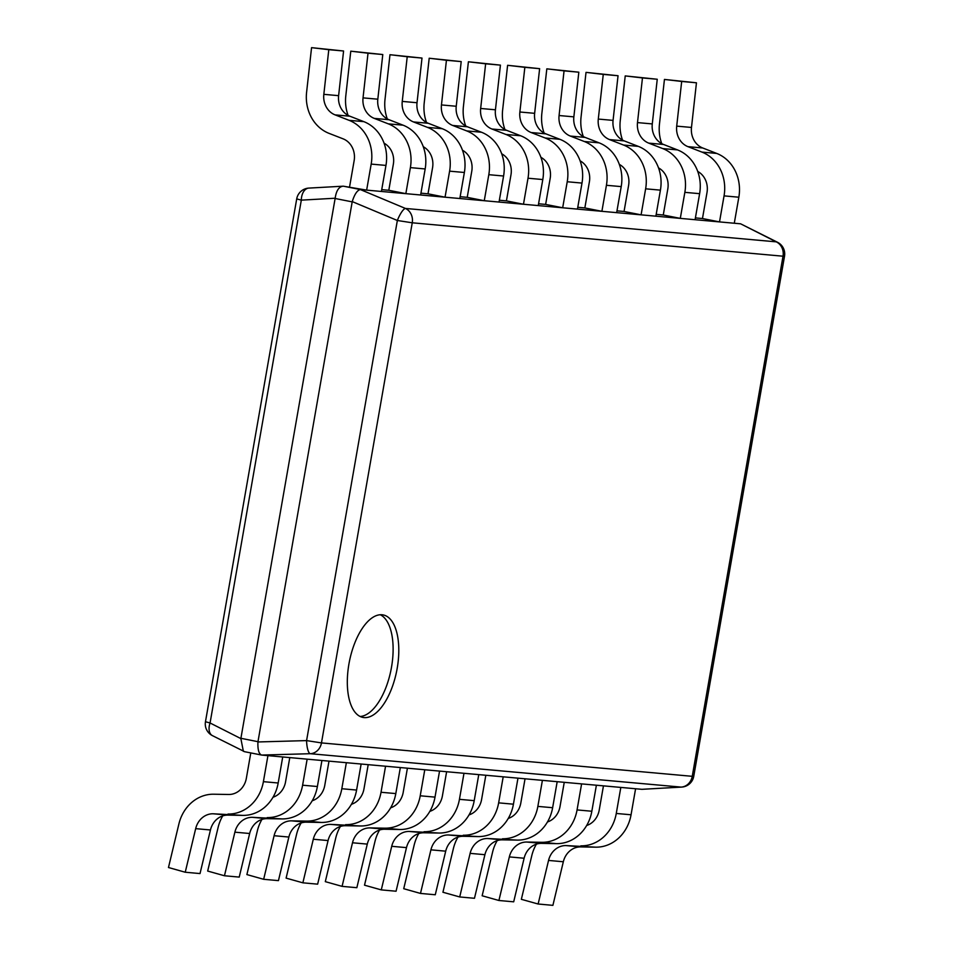 <?xml version="1.0" encoding="UTF-8"?>
<svg xmlns="http://www.w3.org/2000/svg" width="953" height="953" viewBox="0 0 953 953"><rect width="100%" height="100%" fill="white"/><g stroke="black" fill="none" stroke-linecap="round" stroke-linejoin="round"><path stroke-width="1.43" d="M244.576 751.679L212.424 735.633A13.056 8.017 -63.1 0 1 210.065 722.982L301.315 200.142A13.056 8.243 -93.2 0 1 308.843 188.098A13.056 13.056 0 0 0 296.717 198.891L301.315 200.142L335.17 198.224C336.266 190.6 338.97 186.585 343.271 186.18L366.643 190.123L371.182 164.095A39.18 34.713 -84.9 0 0 349.072 120.316L363.843 121.65A39.18 34.713 95.1 0 1 385.965 165.417L381.414 191.458L366.643 190.123M243.372 751.309L240.859 738.587L335.17 198.224M308.843 188.098L343.271 186.18M697.739 171.445A19.584 17.357 95.1 0 1 707.007 192.506L702.468 218.535L695.404 217.903M658.535 167.907A19.584 17.357 95.1 0 1 667.803 188.968L663.264 215.009L656.188 214.365M619.319 164.381A19.584 17.357 95.1 0 1 628.599 185.442L624.048 211.471L616.984 210.839M580.115 160.843A19.584 17.357 95.1 0 1 589.383 181.904L584.844 207.945L577.768 207.301M540.911 157.316A19.584 17.357 95.1 0 1 550.179 178.378L545.64 204.407L538.564 203.775M501.695 153.778A19.584 17.357 95.1 0 1 510.975 174.84L506.424 200.88L499.36 200.237M462.491 150.252A19.584 17.357 95.1 0 1 471.759 171.314L467.22 197.342L460.144 196.711M423.275 146.714A19.584 17.357 95.1 0 1 432.555 167.776L428.004 193.816L420.94 193.173M384.071 143.188A19.584 17.357 95.1 0 1 393.339 164.25L388.8 190.278L381.736 189.647M777.565 242.3A13.056 8.017 116.9 0 0 776.218 241.848A13.056 11.567 95.1 0 1 783.021 256.202L784.522 256.202A13.056 13.056 0 0 0 777.565 242.3L740.612 223.812L360.341 189.564C357.268 190.207 354.564 194.221 352.241 201.595L257.929 741.958C257.632 749.642 258.871 754.014 261.634 755.062L641.917 789.322L681.633 787.095A13.056 13.056 0 0 0 693.748 776.302L692.247 776.314A13.056 11.567 95.1 0 1 681.061 787.095A13.056 8.243 86.8 0 0 681.633 787.095M257.929 741.958L306.58 740.6L397.353 220.488L412.244 222.799L321.471 742.911L306.58 740.6A13.056 3.538 88.4 0 0 310.285 753.704A13.056 11.567 -84.9 0 0 321.471 742.911L692.247 776.314L783.021 256.202L412.244 222.799A13.056 11.567 -84.9 0 0 405.442 208.445A13.056 3.3 112.7 0 0 397.353 220.488L352.241 201.595M244.373 751.655L261.634 755.062L310.285 753.704L681.061 787.095L641.917 789.322M382.034 614.768A52.236 24.123 -78.8 0 1 383.201 614.935A52.236 24.123 -78.8 0 1 396.96 669.602A52.236 24.123 -78.8 0 1 364.094 717.585A52.236 24.123 -78.8 0 1 362.926 717.418A52.236 24.123 -78.8 0 1 349.155 662.752A52.236 24.123 -78.8 0 1 382.034 614.768M380.283 614.745A52.236 24.123 -78.8 0 1 391.04 669.733A52.236 24.123 -78.8 0 1 360.151 716.489M227.993 814.053A39.18 34.713 -84.9 0 0 263.397 781.663L267.936 755.634L282.719 756.968L278.181 782.997A39.18 34.713 95.1 0 1 242.777 815.387L213.103 813.779L227.874 815.113A19.584 17.357 -84.9 0 0 210.446 829.98L200.023 873.567L185.239 872.233L168.478 867.516L178.902 823.94A39.18 34.713 -84.9 0 1 213.758 794.218L228.649 794.48A19.584 17.357 95.1 0 0 246.351 778.291L250.782 752.918M185.239 872.233L195.675 828.645A19.584 17.357 95.1 0 1 213.103 813.779M227.874 815.113L242.777 815.387M267.197 817.591A39.18 34.713 -84.9 0 0 302.601 785.201L307.152 759.16L321.923 760.494L317.385 786.523A39.18 34.713 95.1 0 1 281.981 818.913L252.307 817.317L267.09 818.651A19.584 17.357 -84.9 0 0 249.662 833.506L239.227 877.094L224.455 875.759L207.683 871.054L218.106 827.466A39.18 34.713 -84.9 0 1 222.728 815.887M224.455 875.759L234.879 832.172A19.584 17.357 95.1 0 1 252.307 817.317M289.783 757.599L285.566 781.817A19.584 17.357 95.1 0 1 272.999 797.244M267.09 818.651L281.981 818.913M306.413 821.117A39.18 34.713 -84.9 0 0 341.817 788.727L346.356 762.698L361.139 764.032L356.589 790.061A39.18 34.713 95.1 0 1 321.185 822.451L306.413 821.117L291.511 820.843L306.294 822.177A19.584 17.357 -84.9 0 0 288.866 837.044L278.443 880.632L263.659 879.297L246.887 874.58L257.322 831.004A39.18 34.713 -84.9 0 1 261.944 819.425M263.659 879.297L274.095 835.71A19.584 17.357 95.1 0 1 291.511 820.843M328.999 761.137L324.77 785.355A19.584 17.357 95.1 0 1 312.215 800.77M306.294 822.177L321.185 822.451M345.617 824.655A39.18 34.713 -84.9 0 0 381.021 792.265L385.56 766.224L400.343 767.558L395.805 793.587A39.18 34.713 95.1 0 1 360.401 825.977L330.727 824.381L345.498 825.715A19.584 17.357 -84.9 0 0 328.07 840.57L317.647 884.158L302.863 882.823L286.103 878.118L296.526 834.53A39.18 34.713 -84.9 0 1 301.148 822.951M302.863 882.823L313.299 839.236A19.584 17.357 95.1 0 1 330.727 824.381M368.203 764.663L363.975 788.881A19.584 17.357 95.1 0 1 351.419 804.308M345.498 825.715L360.401 825.977M384.821 828.181A39.18 34.713 -84.9 0 0 420.225 795.791L424.776 769.762L439.547 771.096L435.009 797.125A39.18 34.713 95.1 0 1 399.605 829.515L384.821 828.181L369.931 827.907L384.714 829.241A19.584 17.357 -84.9 0 0 367.286 844.108L356.851 887.696L342.079 886.361L325.307 881.644L335.742 838.068A39.18 34.713 -84.9 0 1 340.364 826.489M342.079 886.361L352.503 842.774A19.584 17.357 95.1 0 1 369.931 827.907M407.407 768.201L403.19 792.419A19.584 17.357 95.1 0 1 390.623 807.834M384.714 829.241L399.605 829.515M424.037 831.719A39.18 34.713 -84.9 0 0 459.441 799.329L463.98 773.288L478.763 774.622L474.213 800.651A39.18 34.713 95.1 0 1 438.809 833.041L409.135 831.445L423.918 832.779A19.584 17.357 -84.9 0 0 406.49 847.634L396.067 891.222L381.283 889.888L364.511 885.182L374.946 841.594A39.18 34.713 -84.9 0 1 379.568 830.015M381.283 889.888L391.719 846.3A19.584 17.357 95.1 0 1 409.135 831.445M446.623 771.727L442.395 795.946A19.584 17.357 95.1 0 1 429.839 811.372M423.918 832.779L438.809 833.041M463.241 835.245A39.18 34.713 -84.9 0 0 498.645 802.855L503.196 776.826L517.967 778.16L513.429 804.189A39.18 34.713 95.1 0 1 478.025 836.579L448.351 834.971L463.122 836.305A19.584 17.357 -84.9 0 0 445.706 851.172L435.271 894.76L420.487 893.426L403.727 888.708L414.15 845.12A39.18 34.713 -84.9 0 1 418.772 833.553M420.487 893.426L430.923 849.838A19.584 17.357 95.1 0 1 448.351 834.971M485.827 775.265L481.599 799.484A19.584 17.357 95.1 0 1 469.043 814.898M463.122 836.305L478.025 836.579M502.457 838.783A39.18 34.713 -84.9 0 0 537.861 806.393L542.4 780.352L557.183 781.686L552.633 807.715A39.18 34.713 95.1 0 1 517.229 840.105L487.555 838.509L502.338 839.843A19.584 17.357 -84.9 0 0 484.91 854.698L474.475 898.286L459.703 896.952L442.931 892.246L453.366 848.658A39.18 34.713 -84.9 0 1 457.988 837.079M459.703 896.952L470.127 853.364A19.584 17.357 95.1 0 1 487.555 838.509M525.043 778.792L520.814 803.01A19.584 17.357 95.1 0 1 508.247 818.436M502.338 839.843L517.229 840.105M541.661 842.309A39.18 34.713 -84.9 0 0 577.065 809.919L581.604 783.89L596.387 785.224L591.837 811.253A39.18 34.713 95.1 0 1 556.445 843.643L541.661 842.309L526.759 842.035L541.542 843.369A19.584 17.357 -84.9 0 0 524.114 858.236L513.691 901.824L498.907 900.49L482.147 895.772L492.57 852.185A39.18 34.713 -84.9 0 1 497.192 840.617M498.907 900.49L509.343 856.902A19.584 17.357 95.1 0 1 526.759 842.035M564.247 782.33L560.019 806.548A19.584 17.357 95.1 0 1 547.463 821.962M541.542 843.369L556.445 843.643M580.865 845.847A39.18 34.713 -84.9 0 0 616.269 813.457L620.82 787.416L635.591 788.75L631.053 814.779A39.18 34.713 95.1 0 1 595.649 847.169L565.975 845.573L580.746 846.907A19.584 17.357 -84.9 0 0 563.33 861.762L552.895 905.35L538.123 904.016L521.351 899.31L531.774 855.723A39.18 34.713 -84.9 0 1 536.396 844.144M538.123 904.016L548.547 860.428A19.584 17.357 95.1 0 1 565.975 845.573M603.452 785.856L599.223 810.074A19.584 17.357 95.1 0 1 586.667 825.501M580.746 846.907L595.649 847.169M716.727 153.433A39.18 34.713 95.1 0 1 738.837 197.211L734.286 223.24L719.515 221.906L724.054 195.877A39.18 34.713 -84.9 0 0 701.944 152.099L716.727 153.433L702.73 147.989L687.959 146.655A19.584 17.357 95.1 0 1 676.701 126.13L681.681 81.458L664.444 79.433L659.464 124.104A39.18 34.713 -84.9 0 0 661.739 143.629M664.444 79.433L696.452 82.792L691.485 127.452A19.584 17.357 -84.9 0 0 702.73 147.989M702.468 218.535L719.515 221.906M696.452 82.792L681.681 81.458M687.959 146.655L701.944 152.099M677.512 149.907A39.18 34.713 95.1 0 1 699.621 193.673L695.082 219.714L680.299 218.38L684.85 192.351A39.18 34.713 -84.9 0 0 662.74 148.573L677.512 149.907L663.526 144.463L648.743 143.129A19.584 17.357 95.1 0 1 637.497 122.592L642.465 77.932L625.228 75.906L620.26 120.578A39.18 34.713 -84.9 0 0 622.535 140.103M625.228 75.906L657.248 79.254L652.281 123.926A19.584 17.357 -84.9 0 0 663.526 144.463M663.264 215.009L680.299 218.38M657.248 79.254L642.465 77.932M648.743 143.129L662.74 148.573M638.307 146.369A39.18 34.713 95.1 0 1 660.417 190.147L655.878 216.176L641.095 214.842L645.634 188.813A39.18 34.713 -84.9 0 0 623.524 145.035L638.307 146.369L624.31 140.925L609.539 139.591A19.584 17.357 95.1 0 1 598.293 119.065L603.261 74.394L586.024 72.368L581.056 117.04A39.18 34.713 -84.9 0 0 583.319 136.565M586.024 72.368L618.044 75.728L613.065 120.388A19.584 17.357 -84.9 0 0 624.31 140.925M624.048 211.471L641.095 214.842M618.044 75.728L603.261 74.394M609.539 139.591L623.524 145.035M599.103 142.843A39.18 34.713 95.1 0 1 621.213 186.609L616.662 212.65L601.891 211.316L606.43 185.287A39.18 34.713 -84.9 0 0 584.32 141.509L599.103 142.843L585.106 137.399L570.323 136.065A19.584 17.357 95.1 0 1 559.077 115.527L564.057 70.867L546.819 68.842L541.84 113.514A39.18 34.713 -84.9 0 0 544.115 133.039M546.819 68.842L578.828 72.19L573.861 116.862A19.584 17.357 -84.9 0 0 585.106 137.399M584.844 207.945L601.891 211.316M578.828 72.19L564.057 70.867M570.323 136.065L584.32 141.509M559.887 139.305A39.18 34.713 95.1 0 1 581.997 183.083L577.458 209.112L562.675 207.778L567.226 181.749A39.18 34.713 -84.9 0 0 545.116 137.971L559.887 139.305L545.902 133.861L531.119 132.527A19.584 17.357 95.1 0 1 519.873 112.001L524.841 67.329L507.604 65.304L502.636 109.976A39.18 34.713 -84.9 0 0 504.911 129.501M507.604 65.304L539.624 68.664L534.645 113.324A19.584 17.357 -84.9 0 0 545.902 133.861M545.64 204.407L562.675 207.778M539.624 68.664L524.841 67.329M531.119 132.527L545.116 137.971M520.683 135.779A39.18 34.713 95.1 0 1 542.793 179.545L538.254 205.586L523.471 204.252L528.01 178.223A39.18 34.713 -84.9 0 0 505.9 134.444L520.683 135.779L506.686 130.335L491.915 129A19.584 17.357 95.1 0 1 480.657 108.463L485.637 63.803L468.399 61.778L463.42 106.45A39.18 34.713 -84.9 0 0 465.695 125.975M468.399 61.778L500.42 65.126L495.441 109.798A19.584 17.357 -84.9 0 0 506.686 130.335M506.424 200.88L523.471 204.252M500.42 65.126L485.637 63.803M491.915 129L505.9 134.444M481.479 132.241A39.18 34.713 95.1 0 1 503.589 176.019L499.038 202.048L484.267 200.714L488.806 174.685A39.18 34.713 -84.9 0 0 466.696 130.906L481.479 132.241L467.482 126.797L452.699 125.462A19.584 17.357 95.1 0 1 441.453 104.937L446.433 60.265L429.195 58.24L424.216 102.912A39.18 34.713 -84.9 0 0 426.491 122.437M429.195 58.24L461.204 61.6L456.237 106.26A19.584 17.357 -84.9 0 0 467.482 126.797M467.22 197.342L484.267 200.714M461.204 61.6L446.433 60.265M452.699 125.462L466.696 130.906M442.263 128.715A39.18 34.713 95.1 0 1 464.373 172.481L459.834 198.522L445.051 197.188L449.602 171.159A39.18 34.713 -84.9 0 0 427.492 127.38L442.263 128.715L428.278 123.271L413.495 121.936A19.584 17.357 95.1 0 1 402.249 101.399L407.217 56.739L389.98 54.714L385.012 99.386A39.18 34.713 -84.9 0 0 387.287 118.911M389.98 54.714L422 58.062L417.021 102.733A19.584 17.357 -84.9 0 0 428.278 123.271M428.004 193.816L445.051 197.188M422 58.062L407.217 56.739M413.495 121.936L427.492 127.38M403.059 125.177A39.18 34.713 95.1 0 1 425.169 168.955L420.618 194.984L405.847 193.65L410.386 167.621A39.18 34.713 -84.9 0 0 388.276 123.842L403.059 125.177L389.062 119.733L374.291 118.398A19.584 17.357 95.1 0 1 363.033 97.873L368.013 53.201L350.775 51.176L345.796 95.848A39.18 34.713 -84.9 0 0 348.071 115.373M350.775 51.176L382.784 54.535L377.817 99.195A19.584 17.357 -84.9 0 0 389.062 119.733M388.8 190.278L405.847 193.65M382.784 54.535L368.013 53.201M374.291 118.398L388.276 123.842M363.843 121.65L349.858 116.206L335.075 114.872A19.584 17.357 95.1 0 1 323.829 94.335L328.797 49.675L311.56 47.65L306.592 92.322A39.18 34.713 -84.9 0 0 329.083 133.384L343.08 138.828A19.584 17.357 95.1 0 1 354.135 160.712L349.596 186.752M311.56 47.65L343.58 50.997L338.613 95.669A19.584 17.357 -84.9 0 0 349.858 116.206M343.58 50.997L328.797 49.675M335.075 114.872L349.072 120.316M240.859 738.587L210.065 722.982L205.467 721.731L296.717 198.891M360.46 189.564L343.414 186.192M352.181 201.869L335.134 198.498M257.965 741.684L240.918 738.301M740.612 223.812L776.218 241.848L405.442 208.445L360.341 189.564M278.181 782.997L263.397 781.663M195.675 828.645L210.446 829.98M317.385 786.523L302.601 785.201M234.879 832.172L249.662 833.506M356.589 790.061L341.817 788.727M274.095 835.71L288.866 837.044M395.805 793.587L381.021 792.265M313.299 839.236L328.07 840.57M435.009 797.125L420.225 795.791M352.503 842.774L367.286 844.108M474.213 800.651L459.441 799.329M391.719 846.3L406.49 847.634M513.429 804.189L498.645 802.855M430.923 849.838L445.706 851.172M552.633 807.715L537.861 806.393M470.127 853.364L484.91 854.698M591.837 811.253L577.065 809.919M509.343 856.902L524.114 858.236M631.053 814.779L616.269 813.457M548.547 860.428L563.33 861.762M724.054 195.877L738.837 197.211M691.485 127.452L676.701 126.13M684.85 192.351L699.621 193.673M652.281 123.926L637.497 122.592M645.634 188.813L660.417 190.147M613.065 120.388L598.293 119.065M606.43 185.287L621.213 186.609M573.861 116.862L559.077 115.527M567.226 181.749L581.997 183.083M534.645 113.324L519.873 112.001M528.01 178.223L542.793 179.545M495.441 109.798L480.657 108.463M488.806 174.685L503.589 176.019M456.237 106.26L441.453 104.937M449.602 171.159L464.373 172.481M417.021 102.733L402.249 101.399M410.386 167.621L425.169 168.955M377.817 99.195L363.033 97.873M371.182 164.095L385.965 165.417M338.613 95.669L323.829 94.335M693.748 776.302L784.522 256.202M205.467 721.731A13.056 13.056 0 0 0 212.424 735.633"/></g></svg>
